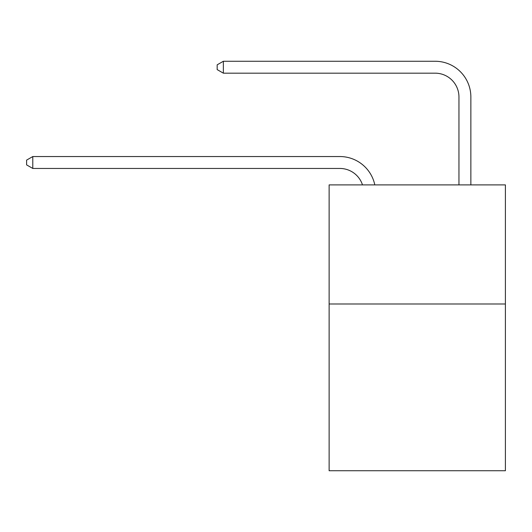 <?xml version="1.0" encoding="UTF-8"?>
<svg xmlns="http://www.w3.org/2000/svg" width="532" height="532" viewBox="0 0 532 532"><rect width="100%" height="100%" fill="white"/><g stroke="black" fill="none" stroke-linecap="round" stroke-linejoin="round"><path stroke-width="0.8" d="M505.4 303.991L505.4 470.74L329.128 470.74L329.128 184.89L505.4 184.89L505.4 303.991L329.128 303.991M339.842 168.451A23.82 23.82 -33.8 0 1 362.492 184.89A23.82 23.82 -35.9 0 0 339.842 168.451L32.791 168.451L26.6 164.88L26.6 160.119L32.791 156.541L339.842 156.541A35.73 35.73 146.2 0 1 374.807 184.89M458.95 184.89L458.95 96.99A23.82 23.82 141.8 0 0 435.129 73.17L223.36 73.17L217.169 69.599L217.169 64.831L223.36 61.26L435.129 61.26A35.73 35.73 44.6 0 1 470.86 96.99L470.86 184.89M32.791 168.451L32.791 156.541L339.842 156.541M458.95 96.99A23.82 23.82 -135.4 0 0 435.129 73.17A23.82 23.82 -135.4 0 1 458.95 96.99A23.82 23.82 -135.4 0 0 435.129 73.17A23.82 23.82 -135.4 0 1 458.95 96.99A23.82 23.82 -135.4 0 0 435.129 73.17A23.82 23.82 -135.4 0 1 458.95 96.99A23.82 23.82 -135.4 0 0 435.129 73.17A23.82 23.82 -135.4 0 1 458.95 96.99A23.82 23.82 -135.4 0 0 435.129 73.17A23.82 23.82 -135.4 0 1 458.95 96.99A23.82 23.82 -135.4 0 0 435.129 73.17A23.82 23.82 -135.4 0 1 458.95 96.99A23.82 23.82 -135.4 0 0 435.129 73.17A23.82 23.82 -135.4 0 1 458.95 96.99A23.82 23.82 -135.4 0 0 435.129 73.17A23.82 23.82 -135.4 0 1 458.95 96.99A23.82 23.82 -135.4 0 0 435.129 73.17A23.82 23.82 -135.4 0 1 458.95 96.99A23.82 23.82 -135.4 0 0 435.129 73.17A23.82 23.82 -135.4 0 1 458.95 96.99A23.82 23.82 -135.4 0 0 435.129 73.17A23.82 23.82 -135.4 0 1 458.95 96.99A23.82 23.82 -135.4 0 0 435.129 73.17A23.82 23.82 -135.4 0 1 458.95 96.99A23.82 23.82 -135.4 0 0 435.129 73.17A23.82 23.82 -135.4 0 1 458.95 96.99A23.82 23.82 -135.4 0 0 435.129 73.17A23.82 23.82 -135.4 0 1 458.95 96.99A23.82 23.82 -135.4 0 0 435.129 73.17A23.82 23.82 -135.4 0 1 458.95 96.99A23.82 23.82 -135.4 0 0 435.129 73.17A23.82 23.82 -135.4 0 1 458.95 96.99M223.36 73.17L223.36 61.26L435.129 61.26"/></g></svg>
